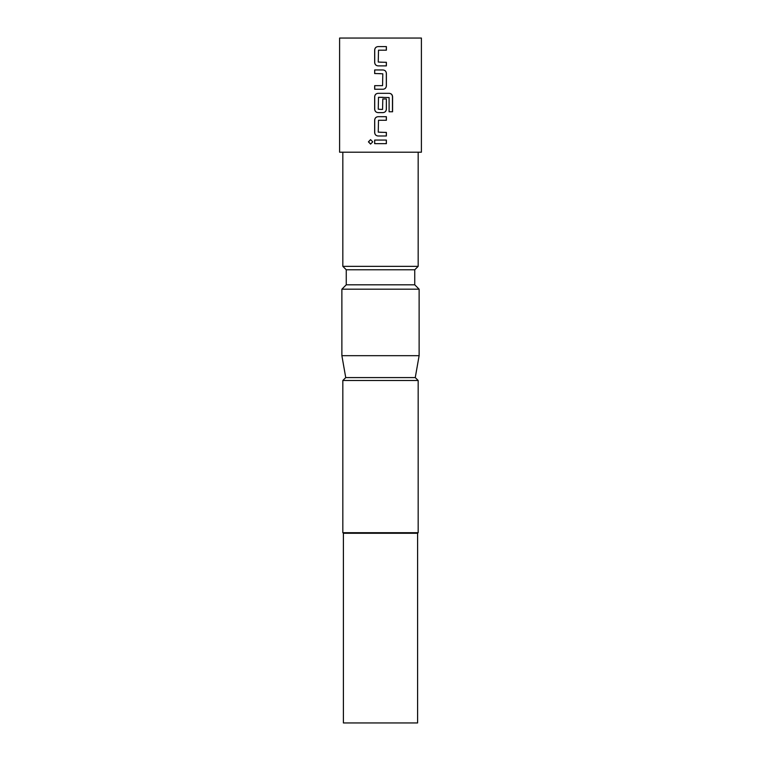 <?xml version="1.0" encoding="UTF-8"?>
<svg xmlns="http://www.w3.org/2000/svg" width="761" height="761" viewBox="0 0 761 761"><rect width="100%" height="100%" fill="white"/><g stroke="black" fill="none" stroke-linecap="round" stroke-linejoin="round"><path stroke-width="1.14" d="M368.419 141.86L370.569 139.624L372.747 141.86L370.569 144.086L368.419 141.86M370.607 144.086L368.524 141.86L370.617 139.634M380.462 62.202L386.388 62.288L386.379 65.884L378.027 65.884C376.039 65.665 374.935 64.552 374.716 62.526L374.726 49.95C374.935 47.924 376.039 46.811 378.036 46.592L386.388 46.592L386.388 50.188L378.512 50.188L378.246 62.05L384.971 62.307M386.331 62.288L386.331 65.884M374.716 73.551L374.716 69.955L383.04 69.964C385.056 70.174 386.169 71.296 386.379 73.313L386.379 85.898C386.169 87.915 385.056 89.037 383.04 89.256L374.716 89.256L374.716 85.66L382.564 85.66L382.802 73.798L376.077 73.541M379.777 109.356L382.564 109.422L382.802 98.959L386.379 98.959L386.322 109.27C386.112 111.287 385.009 112.4 383.011 112.618L378.027 112.618C376.029 112.4 374.926 111.277 374.716 109.261L374.716 96.685C374.935 94.659 376.039 93.546 378.036 93.327L389.337 93.327C391.297 93.546 392.381 94.668 392.581 96.685L392.571 111.781L389.099 111.781L389.099 97.56L378.502 97.313L378.246 109.175L381.023 109.432M380.462 132.3L386.379 132.395L386.379 135.991L378.027 135.991C376.029 135.772 374.926 134.649 374.716 132.633L374.716 120.048C374.926 118.031 376.029 116.909 378.027 116.69L386.379 116.699L386.379 120.286L378.502 120.286L378.246 132.148L384.971 132.404M386.322 132.395L386.322 135.991M380.5 143.658L374.659 143.658L374.659 140.062L386.379 140.062L386.379 143.658L374.716 143.658L374.716 140.062M343.401 533.271L343.401 722.95L417.599 722.95L417.599 533.271L343.401 533.271L342.83 532.7L418.17 532.7L418.17 380.5L342.83 380.5L342.83 532.7M415.259 377.589L419.121 355.682L341.879 355.682L345.741 377.589L415.259 377.589L418.17 380.5M414.745 284.804L414.745 269.775L346.255 269.775L346.255 284.804L414.745 284.804L419.121 289.18L341.879 289.18L341.879 355.682M346.255 269.775L342.83 266.35L418.17 266.35L418.17 152.2M380.5 152.2L421.404 152.2L421.404 38.05L339.596 38.05L339.596 152.2L380.5 152.2M386.379 98.959L386.379 109.27C386.16 111.287 385.047 112.4 383.04 112.618M380.5 120.286L378.483 120.286M383.068 97.303L378.483 97.313M380.5 135.991L377.998 135.991C375.991 135.762 374.878 134.649 374.659 132.633L374.659 120.048C374.878 118.031 375.991 116.909 378.008 116.69M380.5 112.618L377.998 112.618C375.991 112.4 374.878 111.277 374.659 109.261L374.669 96.685C374.878 94.659 375.991 93.546 378.008 93.327M383.021 69.964L383.04 69.964C385.018 70.174 386.122 71.296 386.331 73.313L386.331 85.898C386.122 87.915 385.018 89.037 383.021 89.256L374.659 89.256L374.669 85.66L380.5 85.66M380.548 73.646L374.669 73.551L374.669 69.955L380.5 69.955M380.5 65.884L378.008 65.884C375.991 65.665 374.878 64.542 374.669 62.526L374.669 49.95C374.878 47.924 376.001 46.811 378.008 46.592M380.5 50.188L378.493 50.188M380.5 140.062L386.379 140.062M386.322 140.062L386.322 143.658M380.5 116.699L386.322 116.699L386.322 120.286M380.5 93.327L389.252 93.327C391.192 93.546 392.267 94.668 392.467 96.685L392.581 96.685M392.467 96.685L392.467 111.781M380.5 46.592L386.331 46.592L386.331 50.188M417.599 533.271L418.17 532.7M414.745 269.775L418.17 266.35M419.121 355.682L419.121 289.18M342.83 266.35L342.83 152.2M346.255 284.804L341.879 289.18M345.741 377.589L342.83 380.5"/></g></svg>

